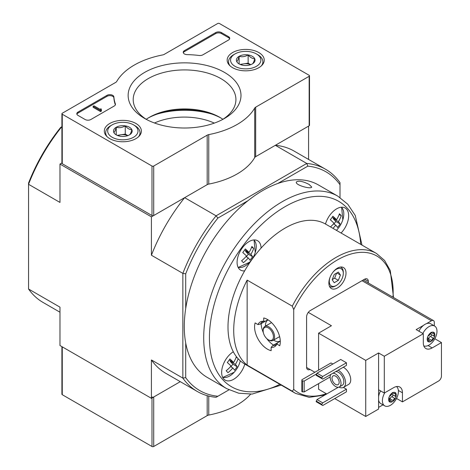 <?xml version="1.0" encoding="UTF-8"?>
<svg xmlns="http://www.w3.org/2000/svg" width="470" height="470" viewBox="0 0 470 470"><rect width="100%" height="100%" fill="white"/><g stroke="black" fill="none" stroke-linecap="round" stroke-linejoin="round"><path stroke-width="0.7" d="M281.172 385.089L252.12 394.077L238.701 393.214L226.728 388.655L207.293 377.434A111.132 64.161 -60 0 1 185.709 342.959A111.132 64.161 -60 0 1 184.281 326.562A111.132 64.161 -60 0 1 185.709 308.514A111.132 64.161 -60 0 1 247.943 200.719A111.132 64.161 -60 0 1 277.776 183.494A111.132 64.161 -60 0 1 318.425 184.951L337.854 196.172L347.794 204.256L355.25 215.442L361.994 245.099M309.16 184.469C302.915 181.273 298.644 180.445 296.358 181.99C294.819 185.104 311.387 189.58 311.716 187.013L309.16 184.469M293.721 309.601L292.293 306.17L247.144 280.102L247.144 365.102L292.293 391.169L293.721 389.383L293.721 309.601A78.801 45.496 -60 0 1 357.776 252.607A78.801 45.496 -60 0 1 392.99 297.216M277.776 342.677A13.336 7.702 -120 0 1 277.717 342.671L272.864 345.479L271.149 347.33A14.317 8.266 -120 0 0 276.337 345.015A14.317 8.266 -120 0 0 276.848 344.04L277.811 342.618L280.284 341.191M271.149 347.33L271.149 350.673A18.183 10.499 60 0 1 258.341 339.563A18.183 10.499 60 0 1 255.122 322.919L258.018 324.588L260.48 324.03L265.339 321.227A13.336 7.702 -120 0 1 265.362 321.174M267.9 319.747L265.433 321.174L263.717 321.298A14.317 8.266 -120 0 0 262.618 321.251A14.317 8.266 -120 0 0 258.018 324.588M263.717 321.298L263.717 317.955A18.183 10.499 60 0 1 276.524 329.065A18.183 10.499 60 0 1 279.744 345.714L276.848 344.04M272.864 345.479A13.336 7.702 -120 0 0 275.814 344.874A13.336 7.702 -120 0 0 276.836 344.064M263.693 321.292A13.336 7.702 -120 0 0 262.477 321.774A13.336 7.702 -120 0 0 260.48 324.03M328.871 283.005A12.126 6.997 -60 0 1 334.158 270.808A12.126 6.997 -60 0 1 343.5 267.559A12.126 6.997 -60 0 1 343.5 281.559A12.126 6.997 -60 0 1 331.379 288.557A12.126 6.997 -60 0 1 328.871 283.005M309.994 369.449A5.252 3.032 -60 0 1 307.668 369.549A5.252 3.032 -60 0 1 306.581 367.146L306.581 316.991A5.252 3.032 -60 0 1 310.294 310.558L364.585 279.215A5.252 3.032 -60 0 1 367.211 278.951A5.252 3.032 -60 0 1 368.304 281.36L364.585 279.215M368.304 282.958L368.304 281.36M233.314 351.772A16.973 9.8 -60 0 0 221.652 372.357A16.973 9.8 -60 0 0 225.165 380.124A16.973 9.8 -60 0 0 244.811 364.097A80.822 46.665 -60 0 1 244.741 364.056A80.822 46.665 -60 0 1 233.314 351.772A80.822 46.665 -60 0 1 244.664 270.855A80.822 46.665 -60 0 1 261.085 248.095A80.822 46.665 -60 0 1 325.487 224.025A80.822 46.665 -60 0 1 325.557 224.067L376.423 253.43L384.589 260.468L390.288 270.538L393.507 297.516M247.144 280.102A80.822 46.665 120 0 0 239.024 355.073A80.822 46.665 120 0 0 247.144 365.102M334.235 274.462L338.359 272.083L340.421 275.015L338.359 280.332L334.235 282.711L332.173 279.779L334.235 274.462M332.795 272.418A9.899 5.716 -60 0 1 339.798 268.376A9.899 5.716 -60 0 1 343.3 273.358A9.899 5.716 -60 0 1 336.297 285.484A9.899 5.716 -60 0 1 329.3 281.442A9.899 5.716 -60 0 1 330.234 276.853M185.709 342.959L185.709 377.651A126.283 72.909 -60 0 0 217.898 396.239L216.088 397.285A128.304 74.078 -60 0 1 197.283 391.481A128.304 74.078 -60 0 1 182.854 378.097L151.416 359.95L151.416 398.325L180.274 381.663L153.708 397.009L153.708 446.5L207.182 415.627A4.042 2.332 0 0 1 208.756 415.063A72.738 41.995 0 0 0 250.639 394.166M228.966 389.853L217.898 396.239M277.776 183.494L307.821 166.145A126.283 72.909 -60 0 1 340.01 184.733L340.01 197.506M151.416 398.325L59.978 345.532L59.978 307.157L28.547 289.009L28.547 184.293L59.978 202.435L59.978 164.059L151.416 216.852L151.416 255.228L182.854 273.375L182.854 378.097L185.709 377.651M307.821 166.145L306.775 163.454L216.088 215.812L217.898 218.062L247.943 200.719M185.709 308.514L185.709 273.822A126.283 72.909 -60 0 1 217.898 218.062M61.911 126.647L61.782 126.724A128.304 74.078 -60 0 0 28.547 184.293L28.547 183.083A126.283 72.909 -60 0 1 60.742 127.329L61.911 126.794M214.326 123.111A48.492 27.994 0 0 0 154.489 122.993M340.01 184.733L340.01 182.642A128.304 74.078 -60 0 0 325.581 169.253A128.304 74.078 -60 0 0 306.775 163.454L275.344 145.306L308.579 126.113L308.579 159.436M61.911 162.943L59.978 164.059M185.709 273.822L182.854 273.375A128.304 74.078 -60 0 1 216.088 215.812L184.657 197.664L151.416 216.852M59.978 312.215L42.976 302.398A128.304 74.078 -60 0 1 28.547 289.009M184.657 197.664A128.304 74.078 120 0 0 151.416 255.228M325.581 169.253L294.149 151.105A128.304 74.078 120 0 0 275.344 145.306M151.416 359.95A128.304 74.078 120 0 0 165.845 373.339L197.283 391.481M244.664 270.855A16.973 9.8 -60 0 1 240.605 270.115A16.973 9.8 -60 0 1 237.091 262.348A16.973 9.8 -60 0 1 244.5 245.264A16.973 9.8 -60 0 1 257.578 240.716A16.973 9.8 -60 0 1 261.085 248.095M325.487 224.025A16.973 9.8 -60 0 1 345.133 207.999A16.973 9.8 -60 0 1 341.067 233.02M242.743 252.496A24.716 19.875 -43 0 0 245.322 248.93A26.173 3.713 35.8 0 1 249.059 252.425A26.173 21.044 -43 0 0 251.885 246.474A24.716 3.507 35.8 0 1 253.688 248.407A26.173 21.044 137 0 1 250.863 254.358A26.173 3.713 35.8 0 1 252.531 256.655A24.716 19.875 137 0 1 249.958 260.227A26.173 3.713 -144.2 0 0 248.283 257.924A26.173 21.044 137 0 1 243.389 262.683A24.716 3.507 -144.2 0 0 241.586 260.75A26.173 21.044 -43 0 0 246.486 255.991A26.173 3.713 -144.2 0 0 242.743 252.496M238.143 358.733A26.173 21.044 137 0 1 235.423 364.368A26.173 3.713 35.8 0 1 237.091 366.671A24.716 19.875 137 0 1 234.518 370.237A26.173 3.713 -144.2 0 0 232.85 367.934A26.173 21.044 137 0 1 227.95 372.692A24.716 3.507 -144.2 0 0 226.152 370.76A26.173 21.044 -43 0 0 231.046 366.007A26.173 3.713 -144.2 0 0 227.31 362.511A24.716 19.875 -43 0 0 229.883 358.939A26.173 3.713 35.8 0 1 233.619 362.435A26.173 21.044 -43 0 0 236.392 356.642M330.486 226.91A26.173 21.044 -43 0 0 334.035 223.268A26.173 3.713 -144.2 0 0 330.298 219.778A24.716 19.875 -43 0 0 332.872 216.206A26.173 3.713 35.8 0 1 336.614 219.702A26.173 21.044 -43 0 0 339.44 213.75A24.716 3.507 35.8 0 1 341.244 215.683A26.173 21.044 137 0 1 338.412 221.634A26.173 3.713 35.8 0 1 340.086 223.937A24.716 19.875 137 0 1 337.513 227.504A26.173 3.713 -144.2 0 0 335.839 225.201A26.173 21.044 137 0 1 332.889 228.303M230.535 366.6L232.85 367.934M230.94 366.835L232.832 364.209L237.091 366.671M232.832 364.209L230.13 361.312L235.423 364.368M236.187 357.224L237.462 357.964M230.13 361.312L230.582 360.684M229.254 359.914L233.619 362.435M333.524 223.867L335.839 225.201M333.929 224.102L335.821 221.476L340.086 223.937M335.821 221.476L333.118 218.579L338.412 221.634M339.176 214.49L341.244 215.683M333.118 218.579L333.571 217.945M332.249 217.181L336.614 219.702M245.975 256.591L248.283 257.924M246.374 256.82L248.272 254.2L252.531 256.655M248.272 254.2L245.563 251.297L250.863 254.358M251.62 247.214L253.688 248.407M245.563 251.297L246.022 250.669M244.694 249.905L249.059 252.425M340.509 267.042A11.116 6.415 -60 0 1 340.997 267.277A11.116 6.415 -60 0 1 343.3 272.365L343.3 273.358M336.297 285.484L335.439 285.977A11.116 6.415 -60 0 1 329.881 286.53A11.116 6.415 -60 0 1 329.435 286.224M338.359 280.332L334.646 278.187L336.626 273.082M332.255 279.568L334.646 278.187M340.421 275.015L336.849 272.953M268.863 340.092L268.288 339.757A7.273 4.201 -120 0 0 273.434 336.79A7.273 4.201 -120 0 0 268.288 327.884A7.273 4.201 -120 0 0 263.147 330.851A7.273 4.201 -120 0 0 268.288 339.757L268.863 340.092A8.084 4.665 -120 0 0 272.9 340.491A8.084 4.665 -120 0 0 272.9 331.156A8.084 4.665 -120 0 0 264.822 326.491A8.084 4.665 -120 0 0 263.147 330.193L263.147 330.851M273.528 340.127A12.126 6.997 -120 0 0 274.004 340.421A12.126 6.997 -120 0 0 280.067 341.02A12.126 6.997 -120 0 0 280.273 340.891M268.153 319.906A12.126 6.997 -120 0 0 267.941 320.023A12.126 6.997 -120 0 0 265.444 326.127M273.534 345.086A18.183 10.499 60 0 1 266.766 338.612M263.376 332.742A18.183 10.499 60 0 1 261.156 323.642M228.573 39.997A4.042 2.332 0 0 0 229.754 38.346A4.042 2.332 0 0 0 228.573 36.695L221.429 32.571A4.042 2.332 0 0 0 215.712 32.571L184.41 50.643A4.042 2.332 0 0 0 183.23 52.293A4.042 2.332 0 0 0 187.125 54.626A70.717 40.831 0 0 1 199.162 55.478A4.042 2.332 0 0 0 202.852 54.843L228.573 39.997M207.182 135.166A4.042 2.332 0 0 1 208.756 134.602A72.738 41.995 0 0 0 254.699 108.077A4.042 2.332 0 0 1 255.674 107.166L309.154 76.293A1.21 0.699 0 0 0 309.507 75.799A1.21 0.699 0 0 0 309.154 75.3L219.425 23.5A1.21 0.699 0 0 0 217.71 23.5L164.236 54.373A4.042 2.332 0 0 1 162.661 54.937A72.738 41.995 0 0 0 116.719 81.463A4.042 2.332 0 0 1 115.743 82.373L62.263 113.246A1.21 0.699 0 0 0 61.911 113.74A1.21 0.699 0 0 0 62.263 114.234L151.992 166.039A1.21 0.699 0 0 0 153.708 166.039L207.182 135.166L207.182 184.657L153.708 215.53A1.21 0.699 0 0 1 151.992 215.53L62.263 163.73A1.21 0.699 0 0 1 61.911 163.237L61.911 113.74M144.66 118.469A56.429 32.583 180 0 1 144.66 118.463A56.429 32.583 180 0 1 144.666 72.392A56.429 32.583 180 0 1 224.466 72.392A56.429 32.583 180 0 1 224.466 118.463A56.429 32.583 180 0 1 144.66 118.469M135.953 138.632A18.536 10.704 180 0 1 115.855 140.977A18.536 10.704 180 0 1 104.311 131.195A18.536 10.704 180 0 1 122.846 120.361A18.536 10.704 180 0 1 141.382 131.195A18.536 10.704 180 0 1 135.953 138.632M258.823 67.692A18.536 10.704 180 0 1 238.725 70.036A18.536 10.704 180 0 1 227.18 60.254A18.536 10.704 180 0 1 245.716 49.421A18.536 10.704 180 0 1 264.252 60.254A18.536 10.704 180 0 1 258.823 67.692M113.893 96.902A4.042 2.332 0 0 0 111.331 94.817A4.042 2.332 0 0 0 106.996 95.34L77.979 112.089A4.042 2.332 0 0 0 76.798 113.74A4.042 2.332 0 0 0 77.979 115.391L85.123 119.515A4.042 2.332 0 0 0 90.839 119.515L114.275 105.985A4.042 2.332 0 0 0 115.456 104.34A4.042 2.332 0 0 0 115.367 103.858A70.717 40.831 0 0 1 113.893 96.902L113.893 97.895A70.717 40.831 0 0 0 115.362 104.834M208.756 134.602L208.756 184.093A4.042 2.332 0 0 0 207.182 184.657M208.756 184.093A72.738 41.995 0 0 0 254.699 157.567A4.042 2.332 0 0 1 255.674 156.663L309.154 125.784A1.21 0.699 0 0 0 309.507 125.29L309.507 75.799M157.286 114.063A60.007 34.645 180 0 1 211.847 114.063M146.54 119.503A51.359 29.651 180 0 1 133.216 100.222A51.359 29.651 180 0 1 184.563 69.918A51.359 29.651 180 0 1 235.911 100.222A51.359 29.651 180 0 1 222.592 119.503M146.223 119.298A49.902 28.811 180 0 1 149.278 117.365A49.902 28.811 180 0 1 219.854 117.365A49.902 28.811 180 0 1 222.909 119.298M148.138 118.04A53.233 30.732 180 0 1 220.994 118.04M100.838 109.287A0.605 0.352 0 0 0 100.838 109.78L101.267 109.04L100.838 108.793L100.016 109.304L93.982 105.821L93.125 106.32L100.556 110.609L101.414 110.109L100.838 109.78M101.267 110.027L101.267 109.04M100.556 110.609L100.556 111.596L93.125 107.307L93.125 106.32M100.556 111.596L101.414 111.102L101.414 110.109M113.893 97.895A4.042 2.332 0 0 0 111.331 95.81A4.042 2.332 0 0 0 106.996 96.332L77.979 113.082A4.042 2.332 0 0 0 76.892 114.234M229.66 38.846A4.042 2.332 0 0 0 228.573 37.688L221.429 33.564A4.042 2.332 0 0 0 215.712 33.564L184.41 51.635A4.042 2.332 0 0 0 183.318 52.793M236.704 61.517C237.503 61.124 238.308 59.39 239.118 56.312C242.103 57.181 245.105 56.717 248.131 54.92C250.328 57.516 252.525 58.785 254.728 58.732C253.929 61.782 253.124 63.521 252.314 63.932A9.335 5.387 180 0 1 243.301 65.33A9.335 5.387 180 0 1 239.118 63.932A9.335 5.387 180 0 1 236.704 61.517A9.335 5.387 180 0 1 239.118 56.312A9.335 5.387 180 0 1 248.131 54.92A9.335 5.387 180 0 1 254.728 58.732A9.335 5.387 180 0 1 252.314 63.932M256.432 66.311A15.152 8.748 180 0 1 235 66.311A15.152 8.748 180 0 1 235 53.938A15.152 8.748 180 0 1 256.432 53.938A15.152 8.748 180 0 1 256.432 66.311M230.071 65.865A17.173 9.917 180 0 1 228.543 61.776A17.173 9.917 180 0 1 233.572 54.761L235 53.938M256.432 53.938L257.86 54.761A17.173 9.917 180 0 1 262.889 61.776A17.173 9.917 180 0 1 261.361 65.865M250.727 64.666L248.131 63.168L243.625 63.867A8.084 4.665 180 0 1 250.675 64.69M240.758 64.69A8.084 4.665 180 0 1 243.625 63.867L240.07 64.413M248.131 63.168L248.131 54.92M239.118 63.85L239.118 56.312M113.828 132.458C114.627 132.064 115.432 130.331 116.243 127.252C119.227 128.122 122.235 127.658 125.261 125.86C127.452 128.451 129.655 129.726 131.858 129.667C131.06 132.722 130.255 134.455 129.444 134.872A9.335 5.387 180 0 1 120.426 136.271A9.335 5.387 180 0 1 116.243 134.872A9.335 5.387 180 0 1 113.828 132.458A9.335 5.387 180 0 1 116.243 127.252A9.335 5.387 180 0 1 125.261 125.86A9.335 5.387 180 0 1 131.858 129.667A9.335 5.387 180 0 1 129.444 134.872M133.562 137.252A15.152 8.748 180 0 1 112.13 137.252A15.152 8.748 180 0 1 112.13 124.879A15.152 8.748 180 0 1 133.562 124.879A15.152 8.748 180 0 1 133.562 137.252M107.201 136.805A17.173 9.917 180 0 1 105.668 132.716A17.173 9.917 180 0 1 110.697 125.702L112.13 124.879M133.562 124.879L134.99 125.702A17.173 9.917 180 0 1 140.019 132.716A17.173 9.917 180 0 1 138.486 136.805M127.858 135.607L125.261 134.109L120.755 134.808A8.084 4.665 180 0 1 127.805 135.63M117.882 135.63A8.084 4.665 180 0 1 120.755 134.808L117.2 135.354M125.261 134.109L125.261 125.86M116.243 134.79L116.243 127.252M61.911 346.649L61.911 394.201A1.21 0.699 0 0 0 62.263 394.7L151.992 446.5A1.21 0.699 0 0 0 153.708 446.5M151.992 397.009A1.21 0.699 0 0 0 153.708 397.009M394.988 398.519A1.98 1.146 -60 0 0 393.226 400.71A1.134 0.652 -60 0 1 393.002 401.292L391.892 401.932A1.134 0.652 -60 0 1 391.88 401.926A1.134 0.652 -60 0 1 391.669 401.609A1.98 1.146 -60 0 0 391.298 401.057A1.98 1.146 -60 0 0 389.906 401.456A1.134 0.652 -60 0 1 389.454 401.715L388.902 400.928A1.134 0.652 -60 0 1 389.125 400.346A1.98 1.146 -60 0 0 389.154 398.008A1.98 1.146 -60 0 0 389.125 397.996A1.134 0.652 -60 0 1 389.107 397.984A1.134 0.652 -60 0 1 388.902 397.679L389.454 396.245A1.134 0.652 -60 0 1 389.906 395.987A1.98 1.146 -60 0 0 391.669 393.795A1.134 0.652 -60 0 1 391.892 393.214L393.002 392.573A5.399 3.114 -60 0 1 395.44 392.791L395.993 393.578A1.134 0.652 -60 0 1 395.769 394.16A1.98 1.146 -60 0 0 395.74 396.498A1.98 1.146 -60 0 0 395.769 396.51A1.134 0.652 -60 0 1 395.787 396.521A1.134 0.652 -60 0 1 395.993 396.827L395.44 398.26A1.134 0.652 -60 0 1 394.988 398.519L391.845 396.704A1.98 1.146 120 0 0 390.082 398.895A1.134 0.652 120 0 1 389.424 399.976M395.44 398.26A5.399 3.114 -60 0 1 393.002 401.292M391.892 401.932A5.399 3.114 -60 0 1 389.454 401.715L389.072 401.644M388.902 400.928A5.399 3.114 -60 0 1 388.902 397.679M389.454 396.245A5.399 3.114 -60 0 1 391.892 393.214M395.993 393.578A5.399 3.114 -60 0 1 395.993 396.827M396.504 386.569A11.315 6.533 -60 0 1 397.044 397.403A11.315 6.533 -60 0 1 394.876 401.157A11.315 6.533 -60 0 1 390.406 405.316A11.315 6.533 -60 0 1 384.748 405.874A11.315 6.533 -60 0 1 382.968 403.777A11.315 6.533 -60 0 1 384.771 392.779M393.002 392.573A1.134 0.652 -60 0 1 393.014 392.579A1.134 0.652 -60 0 1 393.226 392.897A1.98 1.146 -60 0 0 393.596 393.449A1.98 1.146 -60 0 0 394.988 393.055A1.134 0.652 -60 0 1 395.44 392.791L395.734 392.808M433.563 338.3A1.98 1.146 -60 0 0 431.801 340.497A1.134 0.652 -60 0 1 431.578 341.079L430.467 341.719A1.134 0.652 -60 0 1 430.455 341.714A1.134 0.652 -60 0 1 430.244 341.396A1.98 1.146 -60 0 0 429.874 340.838A1.98 1.146 -60 0 0 428.481 341.238A1.134 0.652 -60 0 1 428.029 341.502L427.477 340.709A1.134 0.652 -60 0 1 427.7 340.127A1.98 1.146 -60 0 0 427.729 337.795A1.98 1.146 -60 0 0 427.7 337.777A1.134 0.652 -60 0 1 427.688 337.771A1.134 0.652 -60 0 1 427.477 337.46L428.029 336.027A1.134 0.652 -60 0 1 428.481 335.774A1.98 1.146 -60 0 0 430.244 333.577A1.134 0.652 -60 0 1 430.467 332.995L431.578 332.355A5.399 3.114 -60 0 1 434.016 332.572L434.574 333.365A1.134 0.652 -60 0 1 434.345 333.941A1.98 1.146 -60 0 0 434.315 336.279A1.98 1.146 -60 0 0 434.345 336.297A1.134 0.652 -60 0 1 434.362 336.303A1.134 0.652 -60 0 1 434.574 336.614L434.016 338.048A1.134 0.652 -60 0 1 433.563 338.3L430.42 336.485A1.98 1.146 120 0 0 428.658 338.682A1.134 0.652 120 0 1 428 339.757M434.016 338.048A5.399 3.114 -60 0 1 431.578 341.079M430.467 341.719A5.399 3.114 -60 0 1 428.029 341.502L427.647 341.426M427.477 340.709A5.399 3.114 -60 0 1 427.477 337.46M428.029 336.027A5.399 3.114 -60 0 1 430.467 332.995M434.574 333.365A5.399 3.114 -60 0 1 434.574 336.614M422.847 333.471A11.315 6.533 -60 0 1 434.644 326.062A11.315 6.533 -60 0 1 435.62 337.19A11.315 6.533 -60 0 1 433.452 340.944A11.315 6.533 -60 0 1 428.987 345.098A11.315 6.533 -60 0 1 423.799 345.891M431.578 332.355A1.134 0.652 -60 0 1 431.589 332.361A1.134 0.652 -60 0 1 431.801 332.678A1.98 1.146 -60 0 0 432.177 333.236A1.98 1.146 -60 0 0 433.563 332.836A1.134 0.652 -60 0 1 434.016 332.572L434.309 332.596M332.866 364.009L331.009 362.94L301.863 379.766L301.863 391.645L304.149 391.974L330.157 376.958M346.443 362.775L340.727 359.474L317.009 373.168L316.151 375.313L322.726 379.108L346.443 365.413L346.443 362.775L322.726 376.464L317.009 373.168M346.443 389.172L322.726 402.861L321.868 404.347L321.868 405.005L322.726 405.504L346.443 391.81L346.443 389.172L343.4 387.415M343.294 367.229A10.105 5.834 60 0 1 343.582 367.393A10.105 5.834 60 0 1 350.185 376.294A10.105 5.834 60 0 1 348.634 384.389L343.494 387.362A10.105 5.834 -120 0 0 344.986 379.079A10.105 5.834 -120 0 0 338.147 370.201M308.302 312.38L331.438 325.734L318.584 333.16L365.731 360.378L365.731 416.473L378.591 409.047L378.591 389.748L384.301 393.043L384.301 356.254L423.305 333.735L423.305 342.812A12.526 7.232 120 0 0 425.902 348.546A12.526 7.232 120 0 0 432.165 347.923L441.453 342.565L441.453 376.053A4.042 2.332 120 0 1 438.598 381.005L402.449 401.873L402.449 392.797A12.526 7.232 120 0 0 399.853 387.063A12.526 7.232 120 0 0 393.59 387.685L384.301 393.043M318.584 333.16L318.584 370.113M318.584 383.643L318.584 389.254L326.726 393.954M334.728 398.572L365.731 416.473M306.593 367.481L314.865 372.258M396.545 398.466L402.449 401.873M378.591 407.402L382.991 404.858M434.309 325.869L434.309 322.438A4.042 2.332 120 0 0 433.469 320.587A4.042 2.332 120 0 0 431.454 320.787L426.525 323.63A11.315 6.533 120 0 1 430.679 323.771L434.644 326.062M434.85 338.753L441.453 342.565M384.301 356.254L378.591 352.958L365.731 360.378M418.887 331.186A11.315 6.533 120 0 1 423.517 325.369L416.162 329.611L423.305 333.735M380.577 390.893A11.315 6.533 120 0 0 378.591 396.586M378.591 400.064A11.315 6.533 120 0 0 380.788 403.589L384.748 405.874M378.591 389.748L378.591 352.958M338.94 387.127A10.105 5.834 -120 0 0 343.494 387.362M330.898 374.384A7.679 4.436 -120 0 0 330.874 380.659A7.679 4.436 -120 0 0 335.586 386.528A7.679 4.436 -120 0 0 339.422 386.91L342.278 385.259A7.679 4.436 -120 0 0 342.736 377.257A7.679 4.436 -120 0 0 335.697 371.617M339.422 386.91A7.679 4.436 -120 0 0 339.88 378.908A7.679 4.436 -120 0 0 332.836 373.268M335.586 384.384A5.053 2.914 -120 0 0 338.106 384.636A5.053 2.914 -120 0 0 338.106 378.802A5.053 2.914 -120 0 0 333.06 375.888A5.053 2.914 -120 0 0 332.284 379.936A5.053 2.914 -120 0 0 335.586 384.384M338.329 387.257L317.009 399.565L316.151 401.709L321.868 405.005M322.726 402.861L317.009 399.565M321.868 404.347L316.151 401.045M322.726 376.464L321.868 377.951L316.151 374.649M321.868 377.951L321.868 378.609M301.863 380.753L304.149 381.088L316.58 373.909M304.149 381.088L304.149 391.974M302.439 381.088L302.439 391.974M423.517 325.369A11.315 6.533 -60 0 1 426.525 323.63M430.984 332.548A1.98 1.146 120 0 0 431.172 334.464A1.98 1.146 120 0 0 431.202 334.481L434.286 336.262M430.42 336.485A1.134 0.652 120 0 0 431.331 335.568A1.134 0.652 120 0 0 431.243 334.505M392.409 392.767A1.98 1.146 120 0 0 392.597 394.683A1.98 1.146 120 0 0 392.626 394.694L395.711 396.48M391.845 396.704A1.134 0.652 120 0 0 392.75 395.787A1.134 0.652 120 0 0 392.667 394.724M226.728 388.655A111.132 64.161 -60 0 1 203.71 337.777A111.132 64.161 -60 0 1 252.22 225.941A111.132 64.161 -60 0 1 337.854 196.172M326.321 393.719A78.801 45.496 -60 0 1 293.721 389.383M292.293 306.17A80.822 46.665 -60 0 1 376.423 253.43M324.84 395.041L309.19 397.332L295.601 393.419A80.822 46.665 -60 0 1 292.293 391.169M279.867 384.337A107.09 61.828 -60 0 1 209.426 337.777A107.09 61.828 -60 0 1 282.505 208.204A107.09 61.828 -60 0 1 360.69 244.347M253.794 239.953A15.845 9.147 -60 0 1 255.263 252.496L255.263 252.496A15.845 9.147 -60 0 1 249.646 262.225L249.646 262.225A15.845 9.147 -60 0 1 238.049 267.224M222.733 377.481L234.207 372.234A26.267 26.267 0 0 0 239.823 362.505L240.288 360.843A15.845 9.147 -60 0 1 239.823 362.505L239.823 362.505A15.845 9.147 -60 0 1 234.207 372.234L234.207 372.234A15.845 9.147 -60 0 1 222.616 377.234M341.349 207.229A15.845 9.147 -60 0 1 343.059 209.691A15.845 9.147 -60 0 1 342.818 219.772L342.818 219.772A15.845 9.147 -60 0 1 337.196 229.501L337.196 229.501A15.845 9.147 -60 0 1 336.403 230.329L337.196 229.501A26.267 26.267 0 0 0 342.818 219.772L341.625 207.211M62.263 114.234L62.263 163.73M151.992 166.039L151.992 215.53M153.708 166.039L153.708 215.53M254.699 108.077L254.699 157.567M255.674 107.166L255.674 156.663M309.154 76.293L309.154 125.784M115.367 104.816L115.367 103.858M77.979 113.082L77.979 112.089M106.996 96.332L106.996 95.34M228.573 37.688L228.573 36.695M221.429 33.564L221.429 32.571M215.712 33.564L215.712 32.571M184.41 51.635L184.41 50.643M62.263 346.854L62.263 394.7M151.992 397.996L151.992 446.5M207.182 395.658L207.182 415.627M208.756 396.075L208.756 415.063M431.454 320.787L362.018 280.696M428.076 345.562L432.165 347.923M398.354 390.435L402.449 392.797M434.345 333.941L433.052 333.195M431.801 340.497L428.658 338.682M428.481 341.238L427.483 340.662M431.801 332.678L431.172 332.313M395.769 394.16L394.471 393.413M393.226 400.71L390.082 398.895M389.906 401.456L388.907 400.881M393.226 392.897L392.597 392.532M295.601 393.419L244.741 364.056M238.172 267.471L249.646 262.225A26.267 26.267 0 0 0 255.263 252.496L254.07 239.935M340.997 267.277L340.574 267.036M329.881 286.53L329.464 286.283M271.537 322.614L264.822 326.491M279.621 336.614L272.9 340.491M228.543 61.776L228.543 64.155M262.889 61.776L262.889 64.155M105.668 132.716L105.668 135.09M140.019 132.716L140.019 135.09M394.876 401.157A19.358 19.358 0 0 0 397.044 397.403M433.452 340.944A19.358 19.358 0 0 0 435.62 337.19M433.469 320.587L363.198 280.014M434.315 336.279L431.172 334.464M429.874 340.838L427.917 339.71M432.177 333.236L430.861 332.478M395.74 396.498L392.597 394.683M391.298 401.057L389.342 399.929M393.596 393.449L392.286 392.691"/></g></svg>
